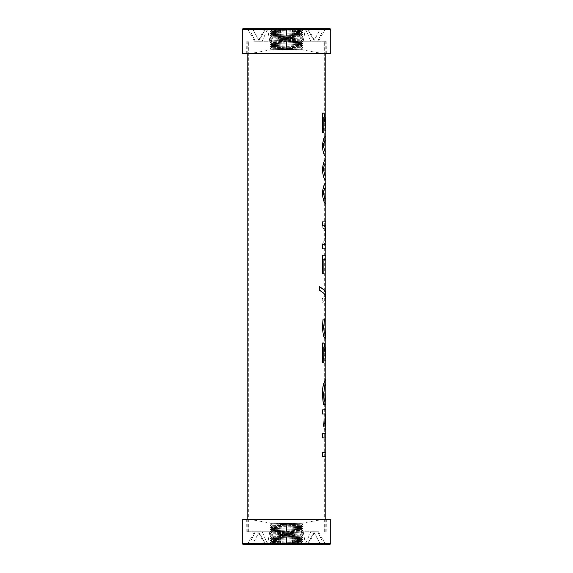 <?xml version="1.0" encoding="UTF-8"?>
<svg xmlns="http://www.w3.org/2000/svg" width="573" height="573" viewBox="0 0 573 573"><rect width="100%" height="100%" fill="white"/><g stroke="black" fill="none" stroke-linecap="round" stroke-linejoin="round"><path stroke-width="0.43" stroke-dasharray="2.87 2.15" d="M275.985 28.65L271.358 41.227L269.768 41.227L267.491 28.65L275.985 28.65L252.457 28.65L259.325 41.227L271.358 41.227L262.176 41.227L267.67 28.65L262.176 41.227L259.325 41.227L252.457 28.65L267.491 28.65L269.768 41.227L271.358 41.227L275.985 28.65L252.457 28.65L275.985 28.65M265.743 28.65L258.595 41.227L255.458 41.227L248.983 28.65L265.743 28.65L248.983 28.65L255.458 41.227L254.591 41.227L258.595 41.227L257.85 41.227L258.595 41.227L265.743 28.65M248.983 28.65L247.507 28.65L248.983 28.65M292.38 28.65L292.989 41.227L293.885 41.227L297.129 28.65L275.871 28.65L279.115 41.227L293.885 41.227L279.115 41.227L292.989 41.227L280.011 41.227L280.62 28.65L280.011 41.227L279.115 41.227L275.871 28.65L297.129 28.65L293.885 41.227L292.989 41.227L292.38 28.65L297.129 28.65L275.871 28.65L292.38 28.65M305.33 28.65L310.824 41.227L313.675 41.227L320.543 28.65L297.015 28.65L305.509 28.65L303.232 41.227L313.675 41.227L301.642 41.227L310.824 41.227L301.642 41.227L297.015 28.65L301.642 41.227L303.232 41.227L305.509 28.65L320.543 28.65L313.675 41.227L310.824 41.227L305.33 28.65L320.543 28.65L305.33 28.65M307.257 28.65L314.405 41.227L317.542 41.227L324.017 28.65L307.257 28.65L324.017 28.65L317.542 41.227L318.409 41.227L314.405 41.227L315.15 41.227L314.405 41.227L307.257 28.65M324.017 28.65L325.493 28.65L324.017 28.65M286.5 43.906L286.5 43.004L286.5 43.906L271.96 43.398L286.5 42.896L286.5 44.938L286.5 42.875L269.962 42.302L286.5 41.779L286.5 40.704L286.5 41.779L271.96 41.177L286.5 40.662L286.5 38.477L303.038 39.071L286.5 39.695L303.002 39.143L286.5 38.498L286.5 36.307L286.5 37.503L303.038 36.908L286.5 36.285L303.038 36.88L286.5 37.481L286.5 38.477L271.96 38.985L286.5 39.594L286.5 38.627L286.5 39.494L269.962 40.081L303.002 41.22L286.5 41.779L286.5 42.746L286.5 41.879L303.002 41.328L286.5 40.683L286.5 38.52L301.04 38.004L286.5 37.503M269.998 46.606L286.5 46.076L271.989 45.554L269.998 46.606L286.5 46.155L286.5 45.059L286.5 47.122L286.5 45.081L301.04 44.572L286.5 44.071L303.038 43.476L286.5 42.853L303.038 43.448L286.5 44.049L286.5 45.045L303.038 45.632L286.5 46.255L303.002 45.704L286.5 44.938L271.989 45.589L286.5 46.055L286.5 45.081L269.962 44.493L286.5 43.885L269.962 44.458L286.5 45.059L286.5 44.049M286.5 46.212L301.04 46.728L271.96 47.738L286.5 48.347L286.5 47.251L286.5 49.314L286.5 47.273L301.04 46.764L286.5 46.255L286.5 47.23L303.038 47.824L286.5 48.426L301.04 48.92L286.5 49.421L299.729 49.658L286.5 49.457L301.04 48.949L286.5 48.447L303.038 47.853L286.5 47.251L286.5 46.241M299.149 49.658L269.998 48.906L286.5 48.261L271.989 47.738L269.998 48.798L286.5 48.247L286.5 47.273L269.962 46.678L286.5 47.251M286.5 49.414L286.5 48.347L286.5 49.421L271.96 49.658L301.04 49.658L274.947 49.658L286.5 49.443L269.998 48.798M271.989 30.233L269.998 31.286L286.5 30.734L286.5 29.76L291.636 29.732L271.96 30.233L286.5 30.734L286.5 29.76L269.962 29.732L303.038 29.732L289.372 29.732L303.002 30.276L298.196 30.741L286.5 30.921L286.5 29.739L286.5 30.835L276.215 30.627L271.989 30.233L286.5 29.76M286.5 32.969L271.989 32.417L269.998 33.478L286.5 32.926L286.5 31.909L276.215 32.059L271.989 32.453L286.5 33.026L286.5 30.835L301.04 31.408L286.5 31.909L303.038 32.503L286.5 33.026L286.5 33.993L286.5 33.084L303.038 32.532L286.5 31.93L286.5 33.026L286.5 31.952L301.04 31.443L286.5 30.899L303.038 30.348L286.5 29.739M286.5 35.154L286.5 34.244L286.5 35.154L271.96 34.645L286.5 34.122L286.5 36.178L286.5 34.136L301.04 33.628L286.5 33.127L286.5 34.101L303.038 34.695L286.5 35.318L303.038 34.724L269.998 33.585L286.5 32.94M286.5 33.026L301.04 33.599L286.5 34.101L286.5 33.026M283.406 29.732L291.636 29.732M286.5 35.275L301.04 35.784L286.5 36.292L286.5 35.211L286.5 36.307L301.04 35.82L286.5 35.311M286.5 37.46L301.04 37.976L286.5 38.477M286.5 39.652L301.04 40.16L286.5 40.669M286.5 41.879L286.5 42.875L286.5 41.779L301.011 42.352L303.002 43.405M286.5 41.836L301.04 42.352L271.96 43.362L286.5 43.87M286.5 44.028L301.04 44.536L286.5 45.045M286.5 41.722L271.96 41.206L301.04 40.196L286.5 39.695M286.5 42.896L301.011 42.352M274.238 49.658L299.729 49.658M286.5 31.909L286.5 30.777L269.962 31.357L286.5 31.93L269.962 31.357M330.241 53.805L242.759 53.805M286.5 49.744L301.04 49.744L286.5 49.744M286.5 36.285L271.96 36.801L286.5 37.302L269.962 37.897L286.5 38.498L271.989 38.985L269.998 40.038M286.5 37.345L271.96 36.83L286.5 36.328L269.962 35.734L286.5 35.132M286.5 39.53L271.989 38.985M271.989 45.554L286.5 45.081M271.989 47.738L286.5 47.273M330.743 53.296L242.257 53.296M242.257 29.366L330.743 29.366M286.5 53.805L246.691 53.805L286.5 53.805M242.981 28.65L330.019 28.65M286.5 41.227L326.195 41.227L286.5 41.227M286.5 34.094L271.96 34.609L286.5 35.111L269.962 35.705L286.5 36.307M271.989 32.417L286.5 31.952M286.5 38.52L269.962 37.925L286.5 37.324M286.5 40.704L269.962 40.11L286.5 39.508M286.5 41.679L269.962 42.273L286.5 42.875M269.998 33.478L286.5 34.122M280.906 28.65L304.12 28.65L280.906 28.65M274.947 49.658L286.5 49.457M322.792 452.348L322.814 456.523L322.563 452.348L325.779 452.348L325.779 437.872L322.563 437.872L322.563 433.697L322.792 437.872L325.657 437.872L325.657 452.348L322.792 452.348L322.592 456.523M322.592 433.697L322.814 437.872L325.686 437.872L325.686 452.348L322.814 452.348M322.814 456.523L325.808 456.523M325.808 433.697L322.814 433.697M325.779 437.872L325.801 452.348M325.779 199.182L324.683 198.036L323.788 193.423L324.698 188.732L325.779 187.636M325.808 199.182L324.705 198.036L323.809 193.423L324.719 188.732L325.808 187.636M322.542 193.423C323.408 200.213 324.483 203.565 325.779 203.458L325.779 203.458C324.275 203.53 323.115 200.185 322.298 193.423C323.143 186.597 324.304 183.245 325.779 183.353L325.779 183.353C324.44 183.281 323.358 186.633 322.542 193.423L322.57 193.423C323.43 200.213 324.511 203.565 325.808 203.458L325.779 203.451M325.779 183.367L325.808 183.353C324.461 183.281 323.387 186.633 322.57 193.423M325.779 151.988L324.683 150.842L323.788 146.23L324.698 141.538L325.779 140.442M325.808 151.988L324.705 150.842L323.809 146.23L324.719 141.538L325.808 140.442M322.542 146.23C323.408 153.02 324.483 156.372 325.779 156.271C324.275 156.336 323.115 152.991 322.298 146.23C323.143 139.404 324.304 136.052 325.779 136.159L325.779 136.166C324.44 136.088 323.358 139.44 322.542 146.23L322.57 146.23C323.43 153.02 324.511 156.372 325.808 156.271L325.779 156.257M325.779 136.173L325.808 136.159C324.461 136.088 323.387 139.44 322.57 146.23M323.874 132.492L322.563 132.492L322.563 113.103L324.117 113.103M325.779 124.047L325.299 126.848L324.203 125.358L323.824 121.512L324.583 113.762L323.244 113.762L322.535 121.813C322.843 127.879 323.688 131.009 325.077 131.196L325.765 129.562L325.557 125.358L323.852 117.05M325.077 131.196L325.786 129.562L325.779 127.815M325.786 129.562L325.808 128.853M323.244 113.762L322.556 121.813C322.864 127.879 323.716 131.009 325.099 131.196M324.583 113.762L323.265 113.762M325.12 126.912L324.225 125.358L323.852 121.512L324.612 113.991M325.779 125.036L325.142 126.912M325.779 175.582L324.683 174.436L323.788 169.823L324.698 165.139L325.779 164.043M325.808 175.582L324.705 174.436L323.809 169.823L324.719 165.139L325.808 164.043M322.542 169.823C323.408 176.62 324.483 179.965 325.779 179.865L325.779 179.865C324.275 179.929 323.115 176.584 322.298 169.823C323.143 163.004 324.304 159.645 325.779 159.76L325.779 159.76C324.44 159.681 323.358 163.04 322.542 169.823L322.57 169.823C323.43 176.62 324.511 179.965 325.808 179.865L325.779 179.85M325.779 159.767L325.808 159.76C324.461 159.681 323.387 163.04 322.57 169.823M325.779 236.341L325.049 239.643L322.792 243.038L322.563 248.847L322.563 244.664L324.232 244.664L325.715 240.767L325.099 233.913L325.758 230.045L324.232 225.783L325.772 225.783M322.792 243.038L322.592 248.847M325.808 230.668L325.485 228.448L324.254 225.783L322.563 225.783L322.563 221.887L322.792 227.596L324.991 230.969L325.779 234.515M322.592 221.887L322.814 227.596L324.891 230.697L325.779 233.884M325.779 244.664L324.232 244.664L325.443 242.114L325.808 239.736M322.814 248.847L325.808 248.847M325.779 236.95L324.948 239.908L322.814 243.038M325.808 221.887L322.814 221.887M324.254 225.783L325.808 225.783M324.232 244.664L325.808 244.664M323.874 273.436L322.563 273.436L322.563 255.214L322.792 259.397L325.779 259.397M322.592 255.214L322.814 259.397L325.808 259.397M325.808 255.214L322.814 255.214M325.779 293.591L324.955 296.083L322.234 298.791L322.234 302.408L325.034 299.572L325.743 296.635L324.01 293.505L319.333 290.103L319.354 286.536M325.779 294.021L324.776 296.377L322.255 298.791L322.255 302.408L324.862 299.865L325.808 297.186M325.263 333.959L325.736 332.068L325.679 326.947C325.772 330.965 325.528 333.099 324.955 333.343L324.117 331.688L323.824 327.863L324.59 319.992L323.258 319.992L322.535 328.2L323.208 334.825C323.716 336.673 324.268 337.612 324.87 337.626C325.528 337.282 325.822 335.348 325.751 331.817L325.779 334.919M325.779 331.373L325.708 326.947C325.793 330.965 325.55 333.099 324.984 333.343L324.139 331.688L323.852 327.863L324.619 319.992L323.287 319.992L322.556 328.2L323.229 334.825C323.738 336.673 324.289 337.612 324.891 337.626C325.55 337.282 325.844 335.348 325.779 331.817L325.779 331.817M325.242 338.235L325.213 338.235C324.683 338.192 324.074 337.268 323.394 335.456L322.298 327.713L323.05 319.125L324.468 319.125M323.874 362.365L322.563 362.365L322.563 342.976L324.117 342.976M325.779 353.921L325.299 356.728L324.203 355.231L323.824 351.385L324.583 343.642L323.244 343.642L322.535 351.693C322.843 357.76 323.688 360.883 325.077 361.069L325.765 359.436L325.557 355.231L323.852 346.923M325.077 361.069L325.786 359.436L325.779 357.695M325.786 359.436L325.808 358.727M323.244 343.642L322.556 351.693C322.864 357.76 323.716 360.883 325.099 361.069M324.583 343.642L323.265 343.642M325.12 356.786L324.225 355.231L323.852 351.385L324.612 343.872M325.779 354.916L325.142 356.786M325.808 404.595L323.344 404.595L322.32 394.145C322.37 389.626 322.864 386.009 323.802 383.287L325.779 379.19L324.06 383.316C323.151 385.98 322.656 389.597 322.578 394.174L323.559 404.466L324.92 404.466L323.852 393.687C324.433 387.284 325.077 383.903 325.779 383.545L325.779 383.545M323.967 400.463L325.593 400.463L325.808 393.178M324.282 400.133L323.874 393.687C324.461 387.284 325.106 383.903 325.808 383.545M325.779 379.211L324.082 383.316C323.172 385.98 322.678 389.597 322.599 394.174L323.58 404.466L324.941 404.466L324.304 400.133M325.779 421.907L325.378 425.359L324.382 423.096L324.017 414.021L325.772 414.021M325.765 423.576L325.378 425.359M325.349 425.359L324.354 423.096L324.046 414.021L325.808 414.021M323.494 425.975C324.103 428.396 324.712 429.643 325.335 429.721L325.779 428.224L325.55 414.021L322.563 414.021L322.563 409.845L323.523 425.975C324.125 428.396 324.741 429.643 325.357 429.721L325.808 427.859M322.592 409.845L323.523 425.975M325.808 409.845L322.814 409.845M286.5 531.773L246.805 531.773L286.5 531.773M297.015 544.35L301.642 531.773L303.232 531.773L305.509 544.35L297.015 544.35L320.543 544.35L313.675 531.773L301.642 531.773L310.824 531.773L305.33 544.35L310.824 531.773L313.675 531.773L320.543 544.35L305.509 544.35L303.232 531.773L301.642 531.773L297.015 544.35L320.543 544.35L297.015 544.35M307.257 544.35L314.405 531.773L317.542 531.773L324.017 544.35L307.257 544.35L324.017 544.35L317.542 531.773L318.409 531.773L314.405 531.773L315.15 531.773L314.405 531.773L307.257 544.35M324.017 544.35L325.493 544.35L324.017 544.35M280.62 544.35L280.011 531.773L279.115 531.773L275.871 544.35L297.129 544.35L293.885 531.773L279.115 531.773L293.885 531.773L280.011 531.773L292.989 531.773L292.38 544.35L292.989 531.773L293.885 531.773L297.129 544.35L275.871 544.35L279.115 531.773L280.011 531.773L280.62 544.35L275.871 544.35L297.129 544.35L280.62 544.35M267.67 544.35L262.176 531.773L259.325 531.773L252.457 544.35L275.985 544.35L267.491 544.35L269.768 531.773L259.325 531.773L271.358 531.773L262.176 531.773L271.358 531.773L275.985 544.35L271.358 531.773L269.768 531.773L267.491 544.35L252.457 544.35L259.325 531.773L262.176 531.773L267.67 544.35L252.457 544.35L267.67 544.35M265.743 544.35L258.595 531.773L255.458 531.773L248.983 544.35L265.743 544.35L248.983 544.35L255.458 531.773L254.591 531.773L258.595 531.773L257.85 531.773L258.595 531.773L265.743 544.35M248.983 544.35L247.507 544.35L248.983 544.35M286.5 529.094L286.5 529.996L286.5 529.094L301.04 529.602L286.5 530.104L286.5 528.062L286.5 530.125L303.038 530.698L286.5 531.221L286.5 532.296L286.5 531.221L301.04 531.823L286.5 532.338L286.5 534.523L269.962 533.929L286.5 533.305L269.998 533.857L286.5 534.502L286.5 536.693L286.5 535.497L269.962 536.092L286.5 536.715L269.962 536.12L286.5 535.519L286.5 534.523L301.04 534.015L286.5 533.406L286.5 534.373L286.5 533.506L303.038 532.919L269.998 531.78L286.5 531.221L286.5 530.254L286.5 531.121L269.998 531.672L286.5 532.317L286.5 534.48L271.96 534.996L286.5 535.497M303.002 526.394L286.5 526.924L301.011 527.447L303.002 526.394L286.5 526.845L286.5 527.941L286.5 525.878L286.5 527.919L271.96 528.428L286.5 528.929L269.962 529.524L286.5 530.147L269.962 529.552L286.5 528.951L286.5 527.955L269.962 527.368L286.5 526.745L269.998 527.296L286.5 528.062L301.011 527.411L286.5 526.945L286.5 527.919L303.038 528.507L286.5 529.115L303.038 528.542L286.5 527.941L286.5 528.951M286.5 526.788L271.96 526.272L301.04 525.262L286.5 524.653L286.5 525.749L286.5 523.686L286.5 525.728L271.96 526.236L286.5 526.745L286.5 525.77L269.962 525.176L286.5 524.574L271.96 524.08L286.5 523.579L273.271 523.342L286.5 523.543L271.96 524.051L286.5 524.553L269.962 525.147L286.5 525.749L286.5 526.759M273.851 523.342L303.002 524.094L286.5 524.739L301.011 525.262L303.002 524.202L286.5 524.753L286.5 525.728L303.038 526.322L286.5 525.749M286.5 523.586L286.5 524.653L286.5 523.579L301.04 523.342L271.96 523.342L298.053 523.342L286.5 523.557L303.002 524.202M301.011 542.767L303.002 541.714L286.5 542.266L286.5 543.24L281.364 543.268L301.04 542.767L286.5 542.266L286.5 543.24L303.038 543.268L269.962 543.268L283.628 543.268L269.998 542.724L274.804 542.259L286.5 542.079L286.5 543.261L286.5 542.165L296.785 542.373L301.011 542.767L286.5 543.24M286.5 540.031L301.011 540.583L303.002 539.522L286.5 540.074L286.5 541.091L296.785 540.941L301.011 540.547L286.5 539.974L286.5 542.165L271.96 541.592L286.5 541.091L269.962 540.497L286.5 539.974L286.5 539.007L286.5 539.916L269.962 540.468L286.5 541.07L286.5 539.974L286.5 541.048L271.96 541.557L286.5 542.101L269.962 542.652L286.5 543.261M286.5 537.846L286.5 538.756L286.5 537.846L301.04 538.355L286.5 538.878L286.5 536.822L286.5 538.864L271.96 539.372L286.5 539.873L286.5 538.899L269.962 538.305L286.5 537.682L269.962 538.276L303.002 539.415L286.5 540.06M286.5 539.974L271.96 539.401L286.5 538.899L286.5 539.974M289.594 543.268L281.364 543.268M286.5 537.725L271.96 537.216L286.5 536.708L286.5 537.789L286.5 536.693L271.96 537.18L286.5 537.689M286.5 535.54L271.96 535.024L286.5 534.523M286.5 533.348L271.96 532.84L286.5 532.331M286.5 531.121L286.5 530.125L286.5 531.221L271.989 530.648L269.998 529.595M286.5 531.164L271.96 530.648L301.04 529.638L286.5 529.13M286.5 528.972L271.96 528.464L286.5 527.955M286.5 531.278L301.04 531.794L271.96 532.804L286.5 533.305M286.5 530.104L271.989 530.648M298.762 523.342L273.271 523.342M286.5 541.091L286.5 542.223L303.038 541.643L286.5 541.07L303.038 541.643M242.759 519.195L330.241 519.195M286.5 523.256L271.96 523.256L286.5 523.256M286.5 536.715L301.04 536.199L286.5 535.698L303.038 535.103L286.5 534.502L301.011 534.015L303.002 532.962M286.5 535.655L301.04 536.17L286.5 536.672L303.038 537.266L286.5 537.868M286.5 533.47L301.011 534.015M301.011 527.447L286.5 527.919M301.011 525.262L286.5 525.728M242.257 519.704L330.743 519.704M330.743 543.634L242.257 543.634M286.5 519.195L326.309 519.195L286.5 519.195M330.019 544.35L242.981 544.35M286.5 538.907L301.04 538.391L286.5 537.889L303.038 537.295L286.5 536.693M301.011 540.583L286.5 541.048M286.5 534.48L303.038 535.075L286.5 535.676M286.5 532.296L303.038 532.89L286.5 533.492M286.5 531.321L303.038 530.727L286.5 530.125M303.002 539.522L286.5 538.878M292.094 544.35L268.88 544.35L292.094 544.35M298.053 523.342L286.5 523.543M264.927 28.65L257.85 41.227M254.591 41.227L247.507 28.65M308.073 28.65L315.15 41.227M318.409 41.227L325.493 28.65M301.011 46.728L303.002 47.781M301.011 46.764L303.002 45.704M301.011 31.408L303.002 32.46M301.011 31.443L303.002 30.383M301.011 48.949L303.002 47.896M301.978 29.732L303.002 30.276M301.011 33.592L303.002 34.652M301.011 35.82L303.002 34.767M301.011 38.011L303.002 36.951M301.011 40.196L303.002 39.143M301.011 42.388L303.002 41.328M301.011 44.572L303.002 43.519M301.011 33.628L303.002 32.575M301.011 35.784L303.002 36.837M301.011 37.976L303.002 39.028M301.011 40.16L303.002 41.213M301.011 44.536L303.002 45.596M301.011 48.913L302.408 49.658M271.96 49.658L248.926 53.805L248.818 41.227M301.04 49.658L324.074 53.805L324.182 41.227M326.195 41.227L326.309 53.805M246.805 41.227L246.691 53.805M271.409 49.658L269.998 48.906M271.989 36.83L269.998 35.777M271.989 36.794L269.998 37.854M271.989 39.021L269.998 37.968M271.989 41.213L269.998 40.153M271.989 41.177L269.998 42.23M271.989 43.398L269.998 42.345M271.989 43.362L269.998 44.415M271.989 45.589L269.998 44.529M271.989 30.269L270.979 29.732M271.989 34.609L269.998 35.662M269.962 29.732L268.88 28.65M303.038 29.732L304.12 28.65M271.989 34.645L269.998 33.585M271.989 32.453L269.998 31.4M271.989 47.774L269.998 46.721M325.779 239.736L325.779 239.106M325.779 231.291L325.779 230.668M325.779 297.186L325.779 296.75M325.779 427.859L325.779 426.563M325.808 531.773L325.808 519.195M325.808 53.805L325.808 41.227M247.192 531.773L247.192 519.195M247.192 53.805L247.192 41.227M324.297 531.773L324.297 41.227M248.703 531.773L248.703 41.227M308.073 544.35L315.15 531.773M318.409 531.773L325.493 544.35M264.927 544.35L257.85 531.773M254.591 531.773L247.507 544.35M271.989 526.272L269.998 525.219M271.989 526.236L269.998 527.296M271.989 541.592L269.998 540.54M271.989 541.557L269.998 542.617M271.989 524.051L269.998 525.104M271.022 543.268L269.998 542.724M271.989 539.408L269.998 538.348M271.989 537.18L269.998 538.233M271.989 534.989L269.998 536.049M271.989 532.804L269.998 533.857M271.989 530.612L269.998 531.672M271.989 528.428L269.998 529.481M271.989 539.372L269.998 540.425M271.989 537.216L269.998 536.163M271.989 535.024L269.998 533.972M271.989 532.84L269.998 531.787M271.989 528.464L269.998 527.404M271.989 524.087L270.592 523.342M301.04 523.342L324.074 519.195L324.182 531.773M271.96 523.342L248.926 519.195L248.818 531.773M246.805 531.773L246.691 519.195M326.195 531.773L326.309 519.195M301.591 523.342L303.002 524.094M301.011 536.17L303.002 537.223M301.011 536.206L303.002 535.146M301.011 533.979L303.002 535.032M301.011 531.787L303.002 532.847M301.011 531.823L303.002 530.77M301.011 529.602L303.002 530.655M301.011 529.638L303.002 528.585M301.011 527.411L303.002 528.471M301.011 542.731L302.021 543.268M301.011 538.391L303.002 537.338M303.038 543.268L304.12 544.35M269.962 543.268L268.88 544.35M301.011 538.355L303.002 539.415M301.011 540.547L303.002 541.6M301.011 525.226L303.002 526.279"/><path stroke-width="0.86" d="M242.257 53.296L242.759 53.805L330.241 53.805L330.743 53.296L330.743 29.366L242.257 29.366L242.257 53.296L330.743 53.296M330.743 29.366L330.019 28.65L242.981 28.65L242.257 29.366M325.808 519.195L325.808 456.523L322.592 456.523L322.592 452.348L325.801 452.348L325.801 437.872L322.592 437.872L322.592 433.697L325.808 433.697L325.571 414.021L322.592 414.021L322.592 409.845L325.808 409.845L325.808 383.545L324.626 386.424L323.673 393.995L323.996 400.463L325.614 400.463L325.808 393.178L325.808 404.595L323.365 404.595L322.341 394.145C322.391 389.626 322.886 386.009 323.831 383.287L325.779 379.24M325.808 187.636L324.569 188.703C323.967 189.462 323.645 191.031 323.595 193.423L324.547 198.057L325.808 199.182L325.808 187.636L324.59 188.703C323.989 189.462 323.666 191.031 323.616 193.423L324.576 198.057L325.808 199.182M325.779 199.182L325.808 203.458C324.304 203.53 323.143 200.185 322.32 193.423C323.165 186.597 324.332 183.245 325.808 183.353L325.779 183.381M325.808 140.442L324.569 141.517C323.967 142.269 323.645 143.844 323.595 146.23L324.547 150.864L325.808 151.988L325.808 140.442L324.59 141.517C323.989 142.269 323.666 143.844 323.616 146.23L324.576 150.864L325.808 151.988M325.779 151.988L325.808 156.271C324.304 156.336 323.143 152.991 322.32 146.23C323.165 139.404 324.332 136.052 325.808 136.159L325.779 136.188M325.786 129.562L325.579 125.358L323.852 117.05L323.852 132.492M323.874 117.05L323.874 132.492L322.592 132.492L322.592 113.103L324.117 113.103L325.629 121.132L325.779 127.815M324.117 113.103L325.607 120.695L325.779 125.036M325.808 164.043L324.569 165.11C323.967 165.869 323.645 167.438 323.595 169.823L324.547 174.464L325.808 175.582L325.808 164.043L324.59 165.11C323.989 165.869 323.666 167.438 323.616 169.823L324.576 174.464L325.808 175.582M325.779 175.582L325.808 179.865C324.304 179.929 323.143 176.584 322.32 169.823C323.165 163.004 324.332 159.645 325.808 159.76L325.779 159.788M325.779 231.291L325.779 239.106M325.808 325.55L325.736 296.442L323.738 293.211L319.354 290.103L319.354 286.536L324.232 290.139L325.808 293.591L325.808 259.397L323.903 259.397L323.874 273.436L322.592 273.436L322.592 255.214L325.808 255.214L325.808 248.847L322.592 248.847L322.592 244.664L325.808 244.664L325.786 239.156L325.12 236.463L325.808 225.783L322.592 225.783L322.592 221.887L325.808 221.887L325.808 203.458M325.729 235.439L325.779 236.95M325.779 233.884L325.751 235.439M323.903 259.397L323.903 273.436M319.354 286.543L323.086 289.064L325.092 291.306L325.758 293.161L325.779 296.75M325.808 293.591L325.779 294.021M325.779 331.373L325.242 338.235C324.712 338.192 324.103 337.268 323.416 335.456L322.32 327.713L323.079 319.125L324.468 319.125L323.645 327.455L324.175 332.225L325.292 333.959L325.765 332.068L325.801 325.55M325.779 331.817L325.793 336.043L325.213 338.235M324.175 332.225L325.292 333.959M324.468 319.125L323.666 327.455L324.203 332.225M325.786 359.436L325.579 355.231L323.852 346.923L323.852 362.365M323.874 346.923L323.874 362.365L322.592 362.365L322.592 342.976L324.117 342.976L325.629 351.005L325.779 357.695M324.117 342.976L325.607 350.569L325.779 354.916M325.779 393.178L325.779 404.595M325.808 383.545L324.597 386.424L323.652 393.995L323.996 400.463M325.808 421.907L325.779 423.812M325.779 409.845L325.779 426.563M330.743 519.704L330.241 519.195L242.759 519.195L242.257 519.704L242.257 543.634L330.743 543.634L330.743 519.704L242.257 519.704M242.257 543.634L242.981 544.35L330.019 544.35L330.743 543.634M325.779 456.523L325.779 452.348M325.779 437.872L325.779 433.697M325.779 187.636L325.779 183.367M325.779 140.442L325.779 136.173M325.779 164.043L325.779 159.767M325.779 248.847L325.779 244.664M325.779 225.783L325.779 221.887M325.779 259.397L325.779 255.214M325.779 383.545L325.779 379.211M325.808 379.19L325.808 358.727M325.808 353.921L325.808 334.919M325.808 236.341L325.808 234.515M325.808 183.353L325.808 179.865M325.808 159.76L325.808 156.264M325.808 136.166L325.808 128.853M325.808 124.047L325.808 53.805M247.192 519.195L247.192 53.805"/></g></svg>

